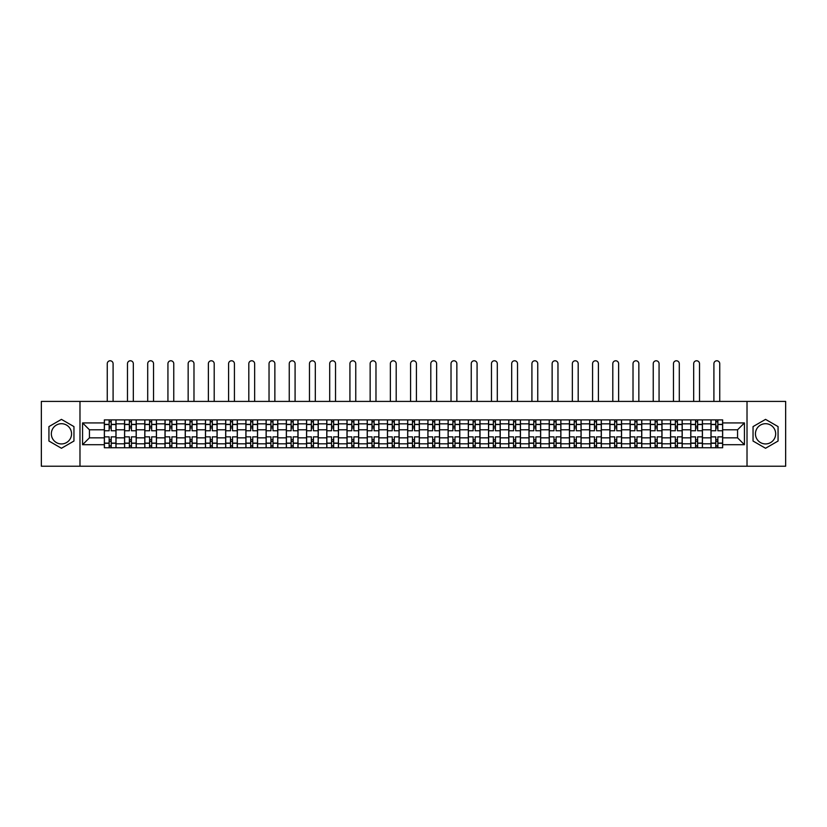 <?xml version="1.0" encoding="UTF-8"?>
<svg xmlns="http://www.w3.org/2000/svg" width="827" height="827" viewBox="0 0 827 827"><rect width="100%" height="100%" fill="white"/><g stroke="black" fill="none" stroke-linecap="round" stroke-linejoin="round"><path stroke-width="1.24" d="M61.446 443.934A10.11 10.11 0 0 1 51.336 433.824A10.11 10.11 0 0 1 61.446 423.703A10.11 10.11 0 0 1 71.556 433.824A10.11 10.11 0 0 1 61.446 443.934M765.554 443.934A10.11 10.11 0 0 1 755.444 433.824A10.11 10.11 0 0 1 765.554 423.703A10.11 10.11 0 0 1 775.664 433.824A10.11 10.11 0 0 1 765.554 443.934M747.019 466.221L785.65 466.221L785.65 401.415L41.35 401.415L41.35 466.221L747.019 466.221L747.019 401.415M124.567 447.748L124.567 423.837L116.018 423.837L116.018 447.748M116.018 423.837L116.018 419.889M124.567 423.837L124.567 419.889M136.238 419.889L136.238 447.748M144.787 447.748L144.787 419.889M156.458 419.889L156.458 447.748M165.007 447.748L165.007 419.889M176.678 419.889L176.678 447.748M185.227 447.748L185.227 419.889M196.898 419.889L196.898 447.748M205.458 447.748L205.458 419.889M217.119 419.889L217.119 447.748M225.678 447.748L225.678 419.889M237.339 419.889L237.339 447.748M245.898 447.748L245.898 419.889M257.559 419.889L257.559 447.748M266.118 447.748L266.118 419.889M277.779 419.889L277.779 447.748M286.338 447.748L286.338 419.889M298.009 419.889L298.009 447.748M306.559 447.748L306.559 419.889M318.23 419.889L318.23 447.748M326.779 447.748L326.779 419.889M338.45 419.889L338.45 447.748M346.999 447.748L346.999 419.889M358.67 419.889L358.67 447.748M367.229 447.748L367.229 419.889M378.89 419.889L378.89 447.748M387.45 447.748L387.45 419.889M399.11 419.889L399.11 447.748M407.67 447.748L407.67 419.889M419.33 419.889L419.33 447.748M427.89 447.748L427.89 419.889M439.55 419.889L439.55 447.748M448.11 447.748L448.11 419.889M459.771 419.889L459.771 447.748M468.33 447.748L468.33 419.889M480.001 419.889L480.001 447.748M488.55 447.748L488.55 419.889M500.221 419.889L500.221 447.748M508.77 447.748L508.77 419.889M520.441 419.889L520.441 447.748M528.991 447.748L528.991 419.889M540.662 419.889L540.662 447.748M549.221 447.748L549.221 419.889M560.882 419.889L560.882 447.748M569.441 447.748L569.441 419.889M581.102 419.889L581.102 447.748M589.661 447.748L589.661 419.889M601.322 419.889L601.322 447.748M609.881 447.748L609.881 419.889M621.542 419.889L621.542 447.748M630.102 447.748L630.102 419.889M641.773 419.889L641.773 447.748M650.322 447.748L650.322 419.889M661.993 419.889L661.993 447.748M670.542 447.748L670.542 419.889M682.213 419.889L682.213 447.748M690.762 447.748L690.762 419.889M702.433 419.889L702.433 447.748M710.982 447.748L710.982 419.889M710.982 437.834L702.433 437.834M690.762 437.834L682.213 437.834M670.542 437.834L661.993 437.834M650.322 437.834L641.773 437.834M630.102 437.834L621.542 437.834M609.881 437.834L601.322 437.834M589.661 437.834L581.102 437.834M569.441 437.834L560.882 437.834M549.221 437.834L540.662 437.834M528.991 437.834L520.441 437.834M508.77 437.834L500.221 437.834M488.55 437.834L480.001 437.834M468.33 437.834L459.771 437.834M448.11 437.834L439.55 437.834M427.89 437.834L419.33 437.834M407.67 437.834L399.11 437.834M387.45 437.834L378.89 437.834M367.229 437.834L358.67 437.834M346.999 437.834L338.45 437.834M326.779 437.834L318.23 437.834M306.559 437.834L298.009 437.834M286.338 437.834L277.779 437.834M266.118 437.834L257.559 437.834M245.898 437.834L237.339 437.834M225.678 437.834L217.119 437.834M205.458 437.834L196.898 437.834M185.227 437.834L176.678 437.834M165.007 437.834L156.458 437.834M144.787 437.834L136.238 437.834M124.567 437.834L116.018 437.834M710.982 429.802L702.433 429.802M690.762 429.802L682.213 429.802M670.542 429.802L661.993 429.802M650.322 429.802L641.773 429.802M630.102 429.802L621.542 429.802M609.881 429.802L601.322 429.802M589.661 429.802L581.102 429.802M569.441 429.802L560.882 429.802M549.221 429.802L540.662 429.802M528.991 429.802L520.441 429.802M508.77 429.802L500.221 429.802M488.55 429.802L480.001 429.802M468.33 429.802L459.771 429.802M448.11 429.802L439.55 429.802M427.89 429.802L419.33 429.802M407.67 429.802L399.11 429.802M387.45 429.802L378.89 429.802M367.229 429.802L358.67 429.802M346.999 429.802L338.45 429.802M326.779 429.802L318.23 429.802M306.559 429.802L298.009 429.802M286.338 429.802L277.779 429.802M266.118 429.802L257.559 429.802M245.898 429.802L237.339 429.802M225.678 429.802L217.119 429.802M205.458 429.802L196.898 429.802M185.227 429.802L176.678 429.802M165.007 429.802L156.458 429.802M144.787 429.802L136.238 429.802M124.567 429.802L116.018 429.802M89.44 437.834L104.347 437.834L104.347 429.802L89.44 429.802L89.44 437.834L82.566 444.709L82.566 422.928L104.347 422.928L104.347 429.802M722.653 429.802L722.653 437.834L737.56 437.834L737.56 429.802L722.653 429.802L722.653 419.889L104.347 419.889L104.347 422.928M722.653 422.928L744.434 422.928L744.434 444.709L722.653 444.709L722.653 437.834M104.347 437.834L104.347 447.748L722.653 447.748L722.653 444.709M104.347 444.709L82.566 444.709M79.981 466.221L79.981 401.415M73.954 426.598L61.446 419.372L48.938 426.598L48.938 441.039L61.446 448.265L73.954 441.039L73.954 426.598M778.062 426.598L765.554 419.372L753.046 426.598L753.046 441.039L765.554 448.265L778.062 441.039L778.062 426.598M111.221 445.805L109.143 445.805M109.143 421.832L111.221 421.832M131.441 445.805L129.363 445.805M129.363 421.832L131.441 421.832M151.661 445.805L149.584 445.805M149.584 421.832L151.661 421.832M171.882 445.805L169.804 445.805M169.804 421.832L171.882 421.832M192.102 445.805L190.024 445.805M190.024 421.832L192.102 421.832M212.322 445.805L210.254 445.805M210.254 421.832L212.322 421.832M232.542 445.805L230.475 445.805M230.475 421.832L232.542 421.832M252.762 445.805L250.695 445.805M250.695 421.832L252.762 421.832M272.993 445.805L270.915 445.805M270.915 421.832L272.993 421.832M293.213 445.805L291.135 445.805M291.135 421.832L293.213 421.832M313.433 445.805L311.355 445.805M311.355 421.832L313.433 421.832M333.653 445.805L331.575 445.805M331.575 421.832L333.653 421.832M353.873 445.805L351.795 445.805M351.795 421.832L353.873 421.832M374.093 445.805L372.016 445.805M372.016 421.832L374.093 421.832M394.314 445.805L392.246 445.805M392.246 421.832L394.314 421.832M414.534 445.805L412.466 445.805M412.466 421.832L414.534 421.832M434.754 445.805L432.686 445.805M432.686 421.832L434.754 421.832M454.984 445.805L452.907 445.805M452.907 421.832L454.984 421.832M475.205 445.805L473.127 445.805M473.127 421.832L475.205 421.832M495.425 445.805L493.347 445.805M493.347 421.832L495.425 421.832M515.645 445.805L513.567 445.805M513.567 421.832L515.645 421.832M535.865 445.805L533.787 445.805M533.787 421.832L535.865 421.832M556.085 445.805L554.007 445.805M554.007 421.832L556.085 421.832M576.305 445.805L574.238 445.805M574.238 421.832L576.305 421.832M596.525 445.805L594.458 445.805M594.458 421.832L596.525 421.832M616.746 445.805L614.678 445.805M614.678 421.832L616.746 421.832M636.976 445.805L634.898 445.805M634.898 421.832L636.976 421.832M657.196 445.805L655.118 445.805M655.118 421.832L657.196 421.832M677.416 445.805L675.339 445.805M675.339 421.832L677.416 421.832M697.637 445.805L695.559 445.805M695.559 421.832L697.637 421.832M717.857 445.805L715.779 445.805M715.779 421.832L717.857 421.832M82.566 422.928L89.44 429.802M737.56 437.834L744.434 444.709M737.56 429.802L744.434 422.928M115.945 447.748L115.945 430.774L111.221 430.774L111.221 419.889M109.143 419.889L109.143 430.774L104.409 430.774L104.409 419.889M113.092 401.415L113.092 363.694A2.915 2.915 0 0 0 110.177 360.779A2.915 2.915 0 0 0 107.262 363.694L107.262 401.415M115.945 430.774L115.945 419.889M104.409 447.748L104.409 436.863L109.143 436.863L109.143 447.748M111.221 447.748L111.221 436.863L115.945 436.863M109.143 427.921L111.221 427.921M104.409 436.863L104.409 430.774M111.221 439.716L109.143 439.716M111.221 446.063L109.143 446.063M109.143 441.401L111.221 441.401M111.221 426.236L109.143 426.236M109.143 421.574L111.221 421.574M136.166 447.748L136.166 430.774L131.441 430.774L131.441 419.889M129.363 419.889L129.363 430.774L124.629 430.774L124.629 419.889M133.323 401.415L133.323 363.694A2.915 2.915 0 0 0 130.397 360.779A2.915 2.915 0 0 0 127.482 363.694L127.482 401.415M136.166 430.774L136.166 419.889M124.629 447.748L124.629 436.863L129.363 436.863L129.363 447.748M131.441 447.748L131.441 436.863L136.166 436.863M129.363 427.921L131.441 427.921M124.629 436.863L124.629 430.774M131.441 439.716L129.363 439.716M131.441 446.063L129.363 446.063M129.363 441.401L131.441 441.401M131.441 426.236L129.363 426.236M129.363 421.574L131.441 421.574M156.396 447.748L156.396 430.774L151.661 430.774L151.661 419.889M149.584 419.889L149.584 430.774L144.859 430.774L144.859 419.889M153.543 401.415L153.543 363.694A2.915 2.915 0 0 0 150.628 360.779A2.915 2.915 0 0 0 147.702 363.694L147.702 401.415M156.396 430.774L156.396 419.889M144.859 447.748L144.859 436.863L149.584 436.863L149.584 447.748M151.661 447.748L151.661 436.863L156.396 436.863M149.584 427.921L151.661 427.921M144.859 436.863L144.859 430.774M151.661 439.716L149.584 439.716M151.661 446.063L149.584 446.063M149.584 441.401L151.661 441.401M151.661 426.236L149.584 426.236M149.584 421.574L151.661 421.574M176.616 447.748L176.616 430.774L171.882 430.774L171.882 419.889M169.804 419.889L169.804 430.774L165.08 430.774L165.08 419.889M173.763 401.415L173.763 363.694A2.915 2.915 0 0 0 170.848 360.779A2.915 2.915 0 0 0 167.933 363.694L167.933 401.415M176.616 430.774L176.616 419.889M165.08 447.748L165.08 436.863L169.804 436.863L169.804 447.748M171.882 447.748L171.882 436.863L176.616 436.863M169.804 427.921L171.882 427.921M165.08 436.863L165.08 430.774M171.882 439.716L169.804 439.716M171.882 446.063L169.804 446.063M169.804 441.401L171.882 441.401M171.882 426.236L169.804 426.236M169.804 421.574L171.882 421.574M196.836 447.748L196.836 430.774L192.102 430.774L192.102 419.889M190.024 419.889L190.024 430.774L185.3 430.774L185.3 419.889M193.983 401.415L193.983 363.694A2.915 2.915 0 0 0 191.068 360.779A2.915 2.915 0 0 0 188.153 363.694L188.153 401.415M196.836 430.774L196.836 419.889M185.3 447.748L185.3 436.863L190.024 436.863L190.024 447.748M192.102 447.748L192.102 436.863L196.836 436.863M190.024 427.921L192.102 427.921M185.3 436.863L185.3 430.774M192.102 439.716L190.024 439.716M192.102 446.063L190.024 446.063M190.024 441.401L192.102 441.401M192.102 426.236L190.024 426.236M190.024 421.574L192.102 421.574M217.056 447.748L217.056 430.774L212.322 430.774L212.322 419.889M210.254 419.889L210.254 430.774L205.52 430.774L205.52 419.889M214.203 401.415L214.203 363.694A2.915 2.915 0 0 0 211.288 360.779A2.915 2.915 0 0 0 208.373 363.694L208.373 401.415M217.056 430.774L217.056 419.889M205.52 447.748L205.52 436.863L210.254 436.863L210.254 447.748M212.322 447.748L212.322 436.863L217.056 436.863M210.254 427.921L212.322 427.921M205.52 436.863L205.52 430.774M212.322 439.716L210.254 439.716M212.322 446.063L210.254 446.063M210.254 441.401L212.322 441.401M212.322 426.236L210.254 426.236M210.254 421.574L212.322 421.574M237.277 447.748L237.277 430.774L232.542 430.774L232.542 419.889M230.475 419.889L230.475 430.774L225.74 430.774L225.74 419.889M234.423 401.415L234.423 363.694A2.915 2.915 0 0 0 231.508 360.779A2.915 2.915 0 0 0 228.593 363.694L228.593 401.415M237.277 430.774L237.277 419.889M225.74 447.748L225.74 436.863L230.475 436.863L230.475 447.748M232.542 447.748L232.542 436.863L237.277 436.863M230.475 427.921L232.542 427.921M225.74 436.863L225.74 430.774M232.542 439.716L230.475 439.716M232.542 446.063L230.475 446.063M230.475 441.401L232.542 441.401M232.542 426.236L230.475 426.236M230.475 421.574L232.542 421.574M257.497 447.748L257.497 430.774L252.762 430.774L252.762 419.889M250.695 419.889L250.695 430.774L245.96 430.774L245.96 419.889M254.644 401.415L254.644 363.694A2.915 2.915 0 0 0 251.728 360.779A2.915 2.915 0 0 0 248.813 363.694L248.813 401.415M257.497 430.774L257.497 419.889M245.96 447.748L245.96 436.863L250.695 436.863L250.695 447.748M252.762 447.748L252.762 436.863L257.497 436.863M250.695 427.921L252.762 427.921M245.96 436.863L245.96 430.774M252.762 439.716L250.695 439.716M252.762 446.063L250.695 446.063M250.695 441.401L252.762 441.401M252.762 426.236L250.695 426.236M250.695 421.574L252.762 421.574M277.717 447.748L277.717 430.774L272.993 430.774L272.993 419.889M270.915 419.889L270.915 430.774L266.18 430.774L266.18 419.889M274.864 401.415L274.864 363.694A2.915 2.915 0 0 0 271.949 360.779A2.915 2.915 0 0 0 269.033 363.694L269.033 401.415M277.717 430.774L277.717 419.889M266.18 447.748L266.18 436.863L270.915 436.863L270.915 447.748M272.993 447.748L272.993 436.863L277.717 436.863M270.915 427.921L272.993 427.921M266.18 436.863L266.18 430.774M272.993 439.716L270.915 439.716M272.993 446.063L270.915 446.063M270.915 441.401L272.993 441.401M272.993 426.236L270.915 426.236M270.915 421.574L272.993 421.574M297.937 447.748L297.937 430.774L293.213 430.774L293.213 419.889M291.135 419.889L291.135 430.774L286.4 430.774L286.4 419.889M295.084 401.415L295.084 363.694A2.915 2.915 0 0 0 292.169 360.779A2.915 2.915 0 0 0 289.254 363.694L289.254 401.415M297.937 430.774L297.937 419.889M286.4 447.748L286.4 436.863L291.135 436.863L291.135 447.748M293.213 447.748L293.213 436.863L297.937 436.863M291.135 427.921L293.213 427.921M286.4 436.863L286.4 430.774M293.213 439.716L291.135 439.716M293.213 446.063L291.135 446.063M291.135 441.401L293.213 441.401M293.213 426.236L291.135 426.236M291.135 421.574L293.213 421.574M318.157 447.748L318.157 430.774L313.433 430.774L313.433 419.889M311.355 419.889L311.355 430.774L306.621 430.774L306.621 419.889M315.314 401.415L315.314 363.694A2.915 2.915 0 0 0 312.389 360.779A2.915 2.915 0 0 0 309.474 363.694L309.474 401.415M318.157 430.774L318.157 419.889M306.621 447.748L306.621 436.863L311.355 436.863L311.355 447.748M313.433 447.748L313.433 436.863L318.157 436.863M311.355 427.921L313.433 427.921M306.621 436.863L306.621 430.774M313.433 439.716L311.355 439.716M313.433 446.063L311.355 446.063M311.355 441.401L313.433 441.401M313.433 426.236L311.355 426.236M311.355 421.574L313.433 421.574M338.388 447.748L338.388 430.774L333.653 430.774L333.653 419.889M331.575 419.889L331.575 430.774L326.851 430.774L326.851 419.889M335.535 401.415L335.535 363.694A2.915 2.915 0 0 0 332.619 360.779A2.915 2.915 0 0 0 329.694 363.694L329.694 401.415M338.388 430.774L338.388 419.889M326.851 447.748L326.851 436.863L331.575 436.863L331.575 447.748M333.653 447.748L333.653 436.863L338.388 436.863M331.575 427.921L333.653 427.921M326.851 436.863L326.851 430.774M333.653 439.716L331.575 439.716M333.653 446.063L331.575 446.063M331.575 441.401L333.653 441.401M333.653 426.236L331.575 426.236M331.575 421.574L333.653 421.574M358.608 447.748L358.608 430.774L353.873 430.774L353.873 419.889M351.795 419.889L351.795 430.774L347.071 430.774L347.071 419.889M355.755 401.415L355.755 363.694A2.915 2.915 0 0 0 352.84 360.779A2.915 2.915 0 0 0 349.924 363.694L349.924 401.415M358.608 430.774L358.608 419.889M347.071 447.748L347.071 436.863L351.795 436.863L351.795 447.748M353.873 447.748L353.873 436.863L358.608 436.863M351.795 427.921L353.873 427.921M347.071 436.863L347.071 430.774M353.873 439.716L351.795 439.716M353.873 446.063L351.795 446.063M351.795 441.401L353.873 441.401M353.873 426.236L351.795 426.236M351.795 421.574L353.873 421.574M378.828 447.748L378.828 430.774L374.093 430.774L374.093 419.889M372.016 419.889L372.016 430.774L367.291 430.774L367.291 419.889M375.975 401.415L375.975 363.694A2.915 2.915 0 0 0 373.06 360.779A2.915 2.915 0 0 0 370.145 363.694L370.145 401.415M378.828 430.774L378.828 419.889M367.291 447.748L367.291 436.863L372.016 436.863L372.016 447.748M374.093 447.748L374.093 436.863L378.828 436.863M372.016 427.921L374.093 427.921M367.291 436.863L367.291 430.774M374.093 439.716L372.016 439.716M374.093 446.063L372.016 446.063M372.016 441.401L374.093 441.401M374.093 426.236L372.016 426.236M372.016 421.574L374.093 421.574M399.048 447.748L399.048 430.774L394.314 430.774L394.314 419.889M392.246 419.889L392.246 430.774L387.512 430.774L387.512 419.889M396.195 401.415L396.195 363.694A2.915 2.915 0 0 0 393.28 360.779A2.915 2.915 0 0 0 390.365 363.694L390.365 401.415M399.048 430.774L399.048 419.889M387.512 447.748L387.512 436.863L392.246 436.863L392.246 447.748M394.314 447.748L394.314 436.863L399.048 436.863M392.246 427.921L394.314 427.921M387.512 436.863L387.512 430.774M394.314 439.716L392.246 439.716M394.314 446.063L392.246 446.063M392.246 441.401L394.314 441.401M394.314 426.236L392.246 426.236M392.246 421.574L394.314 421.574M419.268 447.748L419.268 430.774L414.534 430.774L414.534 419.889M412.466 419.889L412.466 430.774L407.732 430.774L407.732 419.889M416.415 401.415L416.415 363.694A2.915 2.915 0 0 0 413.5 360.779A2.915 2.915 0 0 0 410.585 363.694L410.585 401.415M419.268 430.774L419.268 419.889M407.732 447.748L407.732 436.863L412.466 436.863L412.466 447.748M414.534 447.748L414.534 436.863L419.268 436.863M412.466 427.921L414.534 427.921M407.732 436.863L407.732 430.774M414.534 439.716L412.466 439.716M414.534 446.063L412.466 446.063M412.466 441.401L414.534 441.401M414.534 426.236L412.466 426.236M412.466 421.574L414.534 421.574M439.488 447.748L439.488 430.774L434.754 430.774L434.754 419.889M432.686 419.889L432.686 430.774L427.952 430.774L427.952 419.889M436.635 401.415L436.635 363.694A2.915 2.915 0 0 0 433.72 360.779A2.915 2.915 0 0 0 430.805 363.694L430.805 401.415M439.488 430.774L439.488 419.889M427.952 447.748L427.952 436.863L432.686 436.863L432.686 447.748M434.754 447.748L434.754 436.863L439.488 436.863M432.686 427.921L434.754 427.921M427.952 436.863L427.952 430.774M434.754 439.716L432.686 439.716M434.754 446.063L432.686 446.063M432.686 441.401L434.754 441.401M434.754 426.236L432.686 426.236M432.686 421.574L434.754 421.574M459.709 447.748L459.709 430.774L454.984 430.774L454.984 419.889M452.907 419.889L452.907 430.774L448.172 430.774L448.172 419.889M456.855 401.415L456.855 363.694A2.915 2.915 0 0 0 453.94 360.779A2.915 2.915 0 0 0 451.025 363.694L451.025 401.415M459.709 430.774L459.709 419.889M448.172 447.748L448.172 436.863L452.907 436.863L452.907 447.748M454.984 447.748L454.984 436.863L459.709 436.863M452.907 427.921L454.984 427.921M448.172 436.863L448.172 430.774M454.984 439.716L452.907 439.716M454.984 446.063L452.907 446.063M452.907 441.401L454.984 441.401M454.984 426.236L452.907 426.236M452.907 421.574L454.984 421.574M479.929 447.748L479.929 430.774L475.205 430.774L475.205 419.889M473.127 419.889L473.127 430.774L468.392 430.774L468.392 419.889M477.076 401.415L477.076 363.694A2.915 2.915 0 0 0 474.16 360.779A2.915 2.915 0 0 0 471.245 363.694L471.245 401.415M479.929 430.774L479.929 419.889M468.392 447.748L468.392 436.863L473.127 436.863L473.127 447.748M475.205 447.748L475.205 436.863L479.929 436.863M473.127 427.921L475.205 427.921M468.392 436.863L468.392 430.774M475.205 439.716L473.127 439.716M475.205 446.063L473.127 446.063M473.127 441.401L475.205 441.401M475.205 426.236L473.127 426.236M473.127 421.574L475.205 421.574M500.149 447.748L500.149 430.774L495.425 430.774L495.425 419.889M493.347 419.889L493.347 430.774L488.612 430.774L488.612 419.889M497.306 401.415L497.306 363.694A2.915 2.915 0 0 0 494.381 360.779A2.915 2.915 0 0 0 491.465 363.694L491.465 401.415M500.149 430.774L500.149 419.889M488.612 447.748L488.612 436.863L493.347 436.863L493.347 447.748M495.425 447.748L495.425 436.863L500.149 436.863M493.347 427.921L495.425 427.921M488.612 436.863L488.612 430.774M495.425 439.716L493.347 439.716M495.425 446.063L493.347 446.063M493.347 441.401L495.425 441.401M495.425 426.236L493.347 426.236M493.347 421.574L495.425 421.574M520.379 447.748L520.379 430.774L515.645 430.774L515.645 419.889M513.567 419.889L513.567 430.774L508.843 430.774L508.843 419.889M517.526 401.415L517.526 363.694A2.915 2.915 0 0 0 514.611 360.779A2.915 2.915 0 0 0 511.686 363.694L511.686 401.415M520.379 430.774L520.379 419.889M508.843 447.748L508.843 436.863L513.567 436.863L513.567 447.748M515.645 447.748L515.645 436.863L520.379 436.863M513.567 427.921L515.645 427.921M508.843 436.863L508.843 430.774M515.645 439.716L513.567 439.716M515.645 446.063L513.567 446.063M513.567 441.401L515.645 441.401M515.645 426.236L513.567 426.236M513.567 421.574L515.645 421.574M540.6 447.748L540.6 430.774L535.865 430.774L535.865 419.889M533.787 419.889L533.787 430.774L529.063 430.774L529.063 419.889M537.746 401.415L537.746 363.694A2.915 2.915 0 0 0 534.831 360.779A2.915 2.915 0 0 0 531.916 363.694L531.916 401.415M540.6 430.774L540.6 419.889M529.063 447.748L529.063 436.863L533.787 436.863L533.787 447.748M535.865 447.748L535.865 436.863L540.6 436.863M533.787 427.921L535.865 427.921M529.063 436.863L529.063 430.774M535.865 439.716L533.787 439.716M535.865 446.063L533.787 446.063M533.787 441.401L535.865 441.401M535.865 426.236L533.787 426.236M533.787 421.574L535.865 421.574M560.82 447.748L560.82 430.774L556.085 430.774L556.085 419.889M554.007 419.889L554.007 430.774L549.283 430.774L549.283 419.889M557.967 401.415L557.967 363.694A2.915 2.915 0 0 0 555.051 360.779A2.915 2.915 0 0 0 552.136 363.694L552.136 401.415M560.82 430.774L560.82 419.889M549.283 447.748L549.283 436.863L554.007 436.863L554.007 447.748M556.085 447.748L556.085 436.863L560.82 436.863M554.007 427.921L556.085 427.921M549.283 436.863L549.283 430.774M556.085 439.716L554.007 439.716M556.085 446.063L554.007 446.063M554.007 441.401L556.085 441.401M556.085 426.236L554.007 426.236M554.007 421.574L556.085 421.574M581.04 447.748L581.04 430.774L576.305 430.774L576.305 419.889M574.238 419.889L574.238 430.774L569.503 430.774L569.503 419.889M578.187 401.415L578.187 363.694A2.915 2.915 0 0 0 575.272 360.779A2.915 2.915 0 0 0 572.356 363.694L572.356 401.415M581.04 430.774L581.04 419.889M569.503 447.748L569.503 436.863L574.238 436.863L574.238 447.748M576.305 447.748L576.305 436.863L581.04 436.863M574.238 427.921L576.305 427.921M569.503 436.863L569.503 430.774M576.305 439.716L574.238 439.716M576.305 446.063L574.238 446.063M574.238 441.401L576.305 441.401M576.305 426.236L574.238 426.236M574.238 421.574L576.305 421.574M601.26 447.748L601.26 430.774L596.525 430.774L596.525 419.889M594.458 419.889L594.458 430.774L589.723 430.774L589.723 419.889M598.407 401.415L598.407 363.694A2.915 2.915 0 0 0 595.492 360.779A2.915 2.915 0 0 0 592.577 363.694L592.577 401.415M601.26 430.774L601.26 419.889M589.723 447.748L589.723 436.863L594.458 436.863L594.458 447.748M596.525 447.748L596.525 436.863L601.26 436.863M594.458 427.921L596.525 427.921M589.723 436.863L589.723 430.774M596.525 439.716L594.458 439.716M596.525 446.063L594.458 446.063M594.458 441.401L596.525 441.401M596.525 426.236L594.458 426.236M594.458 421.574L596.525 421.574M621.48 447.748L621.48 430.774L616.746 430.774L616.746 419.889M614.678 419.889L614.678 430.774L609.944 430.774L609.944 419.889M618.627 401.415L618.627 363.694A2.915 2.915 0 0 0 615.712 360.779A2.915 2.915 0 0 0 612.797 363.694L612.797 401.415M621.48 430.774L621.48 419.889M609.944 447.748L609.944 436.863L614.678 436.863L614.678 447.748M616.746 447.748L616.746 436.863L621.48 436.863M614.678 427.921L616.746 427.921M609.944 436.863L609.944 430.774M616.746 439.716L614.678 439.716M616.746 446.063L614.678 446.063M614.678 441.401L616.746 441.401M616.746 426.236L614.678 426.236M614.678 421.574L616.746 421.574M641.7 447.748L641.7 430.774L636.976 430.774L636.976 419.889M634.898 419.889L634.898 430.774L630.164 430.774L630.164 419.889M638.847 401.415L638.847 363.694A2.915 2.915 0 0 0 635.932 360.779A2.915 2.915 0 0 0 633.017 363.694L633.017 401.415M641.7 430.774L641.7 419.889M630.164 447.748L630.164 436.863L634.898 436.863L634.898 447.748M636.976 447.748L636.976 436.863L641.7 436.863M634.898 427.921L636.976 427.921M630.164 436.863L630.164 430.774M636.976 439.716L634.898 439.716M636.976 446.063L634.898 446.063M634.898 441.401L636.976 441.401M636.976 426.236L634.898 426.236M634.898 421.574L636.976 421.574M661.92 447.748L661.92 430.774L657.196 430.774L657.196 419.889M655.118 419.889L655.118 430.774L650.384 430.774L650.384 419.889M659.067 401.415L659.067 363.694A2.915 2.915 0 0 0 656.152 360.779A2.915 2.915 0 0 0 653.237 363.694L653.237 401.415M661.92 430.774L661.92 419.889M650.384 447.748L650.384 436.863L655.118 436.863L655.118 447.748M657.196 447.748L657.196 436.863L661.92 436.863M655.118 427.921L657.196 427.921M650.384 436.863L650.384 430.774M657.196 439.716L655.118 439.716M657.196 446.063L655.118 446.063M655.118 441.401L657.196 441.401M657.196 426.236L655.118 426.236M655.118 421.574L657.196 421.574M682.141 447.748L682.141 430.774L677.416 430.774L677.416 419.889M675.339 419.889L675.339 430.774L670.604 430.774L670.604 419.889M679.298 401.415L679.298 363.694A2.915 2.915 0 0 0 676.372 360.779A2.915 2.915 0 0 0 673.457 363.694L673.457 401.415M682.141 430.774L682.141 419.889M670.604 447.748L670.604 436.863L675.339 436.863L675.339 447.748M677.416 447.748L677.416 436.863L682.141 436.863M675.339 427.921L677.416 427.921M670.604 436.863L670.604 430.774M677.416 439.716L675.339 439.716M677.416 446.063L675.339 446.063M675.339 441.401L677.416 441.401M677.416 426.236L675.339 426.236M675.339 421.574L677.416 421.574M702.371 447.748L702.371 430.774L697.637 430.774L697.637 419.889M695.559 419.889L695.559 430.774L690.834 430.774L690.834 419.889M699.518 401.415L699.518 363.694A2.915 2.915 0 0 0 696.603 360.779A2.915 2.915 0 0 0 693.677 363.694L693.677 401.415M702.371 430.774L702.371 419.889M690.834 447.748L690.834 436.863L695.559 436.863L695.559 447.748M697.637 447.748L697.637 436.863L702.371 436.863M695.559 427.921L697.637 427.921M690.834 436.863L690.834 430.774M697.637 439.716L695.559 439.716M697.637 446.063L695.559 446.063M695.559 441.401L697.637 441.401M697.637 426.236L695.559 426.236M695.559 421.574L697.637 421.574M722.591 447.748L722.591 430.774L717.857 430.774L717.857 419.889M715.779 419.889L715.779 430.774L711.055 430.774L711.055 419.889M719.738 401.415L719.738 363.694A2.915 2.915 0 0 0 716.823 360.779A2.915 2.915 0 0 0 713.908 363.694L713.908 401.415M722.591 430.774L722.591 419.889M711.055 447.748L711.055 436.863L715.779 436.863L715.779 447.748M717.857 447.748L717.857 436.863L722.591 436.863M715.779 427.921L717.857 427.921M711.055 436.863L711.055 430.774M717.857 439.716L715.779 439.716M717.857 446.063L715.779 446.063M715.779 441.401L717.857 441.401M717.857 426.236L715.779 426.236M715.779 421.574L717.857 421.574M690.762 423.837L682.213 423.837M670.542 423.837L661.993 423.837M650.322 423.837L641.773 423.837M630.102 423.837L621.542 423.837M609.881 423.837L601.322 423.837M589.661 423.837L581.102 423.837M569.441 423.837L560.882 423.837M549.221 423.837L540.662 423.837M528.991 423.837L520.441 423.837M508.77 423.837L500.221 423.837M488.55 423.837L480.001 423.837M468.33 423.837L459.771 423.837M448.11 423.837L439.55 423.837M427.89 423.837L419.33 423.837M407.67 423.837L399.11 423.837M387.45 423.837L378.89 423.837M367.229 423.837L358.67 423.837M346.999 423.837L338.45 423.837M326.779 423.837L318.23 423.837M306.559 423.837L298.009 423.837M286.338 423.837L277.779 423.837M266.118 423.837L257.559 423.837M245.898 423.837L237.339 423.837M225.678 423.837L217.119 423.837M205.458 423.837L196.898 423.837M185.227 423.837L176.678 423.837M165.007 423.837L156.458 423.837M144.787 423.837L136.238 423.837M710.982 423.837L702.433 423.837M690.762 443.799L682.213 443.799M670.542 443.799L661.993 443.799M650.322 443.799L641.773 443.799M630.102 443.799L621.542 443.799M609.881 443.799L601.322 443.799M589.661 443.799L581.102 443.799M569.441 443.799L560.882 443.799M549.221 443.799L540.662 443.799M528.991 443.799L520.441 443.799M508.77 443.799L500.221 443.799M488.55 443.799L480.001 443.799M468.33 443.799L459.771 443.799M448.11 443.799L439.55 443.799M427.89 443.799L419.33 443.799M407.67 443.799L399.11 443.799M387.45 443.799L378.89 443.799M367.229 443.799L358.67 443.799M346.999 443.799L338.45 443.799M326.779 443.799L318.23 443.799M306.559 443.799L298.009 443.799M286.338 443.799L277.779 443.799M266.118 443.799L257.559 443.799M245.898 443.799L237.339 443.799M225.678 443.799L217.119 443.799M205.458 443.799L196.898 443.799M185.227 443.799L176.678 443.799M165.007 443.799L156.458 443.799M144.787 443.799L136.238 443.799M124.567 443.799L116.018 443.799M710.982 443.799L702.433 443.799M115.945 424.354L111.221 424.354M109.143 424.354L104.409 424.354M109.143 424.53L104.409 424.53M109.143 443.107L104.409 443.107M109.143 443.282L104.409 443.282M115.945 443.282L111.221 443.282M115.945 424.53L111.221 424.53M115.945 443.107L111.221 443.107M136.166 424.354L131.441 424.354M129.363 424.354L124.629 424.354M129.363 424.53L124.629 424.53M129.363 443.107L124.629 443.107M129.363 443.282L124.629 443.282M136.166 443.282L131.441 443.282M136.166 424.53L131.441 424.53M136.166 443.107L131.441 443.107M156.396 424.354L151.661 424.354M149.584 424.354L144.859 424.354M149.584 424.53L144.859 424.53M149.584 443.107L144.859 443.107M149.584 443.282L144.859 443.282M156.396 443.282L151.661 443.282M156.396 424.53L151.661 424.53M156.396 443.107L151.661 443.107M176.616 424.354L171.882 424.354M169.804 424.354L165.08 424.354M169.804 424.53L165.08 424.53M169.804 443.107L165.08 443.107M169.804 443.282L165.08 443.282M176.616 443.282L171.882 443.282M176.616 424.53L171.882 424.53M176.616 443.107L171.882 443.107M196.836 424.354L192.102 424.354M190.024 424.354L185.3 424.354M190.024 424.53L185.3 424.53M190.024 443.107L185.3 443.107M190.024 443.282L185.3 443.282M196.836 443.282L192.102 443.282M196.836 424.53L192.102 424.53M196.836 443.107L192.102 443.107M217.056 424.354L212.322 424.354M210.254 424.354L205.52 424.354M210.254 424.53L205.52 424.53M210.254 443.107L205.52 443.107M210.254 443.282L205.52 443.282M217.056 443.282L212.322 443.282M217.056 424.53L212.322 424.53M217.056 443.107L212.322 443.107M237.277 424.354L232.542 424.354M230.475 424.354L225.74 424.354M230.475 424.53L225.74 424.53M230.475 443.107L225.74 443.107M230.475 443.282L225.74 443.282M237.277 443.282L232.542 443.282M237.277 424.53L232.542 424.53M237.277 443.107L232.542 443.107M257.497 424.354L252.762 424.354M250.695 424.354L245.96 424.354M250.695 424.53L245.96 424.53M250.695 443.107L245.96 443.107M250.695 443.282L245.96 443.282M257.497 443.282L252.762 443.282M257.497 424.53L252.762 424.53M257.497 443.107L252.762 443.107M277.717 424.354L272.993 424.354M270.915 424.354L266.18 424.354M270.915 424.53L266.18 424.53M270.915 443.107L266.18 443.107M270.915 443.282L266.18 443.282M277.717 443.282L272.993 443.282M277.717 424.53L272.993 424.53M277.717 443.107L272.993 443.107M297.937 424.354L293.213 424.354M291.135 424.354L286.4 424.354M291.135 424.53L286.4 424.53M291.135 443.107L286.4 443.107M291.135 443.282L286.4 443.282M297.937 443.282L293.213 443.282M297.937 424.53L293.213 424.53M297.937 443.107L293.213 443.107M318.157 424.354L313.433 424.354M311.355 424.354L306.621 424.354M311.355 424.53L306.621 424.53M311.355 443.107L306.621 443.107M311.355 443.282L306.621 443.282M318.157 443.282L313.433 443.282M318.157 424.53L313.433 424.53M318.157 443.107L313.433 443.107M338.388 424.354L333.653 424.354M331.575 424.354L326.851 424.354M331.575 424.53L326.851 424.53M331.575 443.107L326.851 443.107M331.575 443.282L326.851 443.282M338.388 443.282L333.653 443.282M338.388 424.53L333.653 424.53M338.388 443.107L333.653 443.107M358.608 424.354L353.873 424.354M351.795 424.354L347.071 424.354M351.795 424.53L347.071 424.53M351.795 443.107L347.071 443.107M351.795 443.282L347.071 443.282M358.608 443.282L353.873 443.282M358.608 424.53L353.873 424.53M358.608 443.107L353.873 443.107M378.828 424.354L374.093 424.354M372.016 424.354L367.291 424.354M372.016 424.53L367.291 424.53M372.016 443.107L367.291 443.107M372.016 443.282L367.291 443.282M378.828 443.282L374.093 443.282M378.828 424.53L374.093 424.53M378.828 443.107L374.093 443.107M399.048 424.354L394.314 424.354M392.246 424.354L387.512 424.354M392.246 424.53L387.512 424.53M392.246 443.107L387.512 443.107M392.246 443.282L387.512 443.282M399.048 443.282L394.314 443.282M399.048 424.53L394.314 424.53M399.048 443.107L394.314 443.107M419.268 424.354L414.534 424.354M412.466 424.354L407.732 424.354M412.466 424.53L407.732 424.53M412.466 443.107L407.732 443.107M412.466 443.282L407.732 443.282M419.268 443.282L414.534 443.282M419.268 424.53L414.534 424.53M419.268 443.107L414.534 443.107M439.488 424.354L434.754 424.354M432.686 424.354L427.952 424.354M432.686 424.53L427.952 424.53M432.686 443.107L427.952 443.107M432.686 443.282L427.952 443.282M439.488 443.282L434.754 443.282M439.488 424.53L434.754 424.53M439.488 443.107L434.754 443.107M459.709 424.354L454.984 424.354M452.907 424.354L448.172 424.354M452.907 424.53L448.172 424.53M452.907 443.107L448.172 443.107M452.907 443.282L448.172 443.282M459.709 443.282L454.984 443.282M459.709 424.53L454.984 424.53M459.709 443.107L454.984 443.107M479.929 424.354L475.205 424.354M473.127 424.354L468.392 424.354M473.127 424.53L468.392 424.53M473.127 443.107L468.392 443.107M473.127 443.282L468.392 443.282M479.929 443.282L475.205 443.282M479.929 424.53L475.205 424.53M479.929 443.107L475.205 443.107M500.149 424.354L495.425 424.354M493.347 424.354L488.612 424.354M493.347 424.53L488.612 424.53M493.347 443.107L488.612 443.107M493.347 443.282L488.612 443.282M500.149 443.282L495.425 443.282M500.149 424.53L495.425 424.53M500.149 443.107L495.425 443.107M520.379 424.354L515.645 424.354M513.567 424.354L508.843 424.354M513.567 424.53L508.843 424.53M513.567 443.107L508.843 443.107M513.567 443.282L508.843 443.282M520.379 443.282L515.645 443.282M520.379 424.53L515.645 424.53M520.379 443.107L515.645 443.107M540.6 424.354L535.865 424.354M533.787 424.354L529.063 424.354M533.787 424.53L529.063 424.53M533.787 443.107L529.063 443.107M533.787 443.282L529.063 443.282M540.6 443.282L535.865 443.282M540.6 424.53L535.865 424.53M540.6 443.107L535.865 443.107M560.82 424.354L556.085 424.354M554.007 424.354L549.283 424.354M554.007 424.53L549.283 424.53M554.007 443.107L549.283 443.107M554.007 443.282L549.283 443.282M560.82 443.282L556.085 443.282M560.82 424.53L556.085 424.53M560.82 443.107L556.085 443.107M581.04 424.354L576.305 424.354M574.238 424.354L569.503 424.354M574.238 424.53L569.503 424.53M574.238 443.107L569.503 443.107M574.238 443.282L569.503 443.282M581.04 443.282L576.305 443.282M581.04 424.53L576.305 424.53M581.04 443.107L576.305 443.107M601.26 424.354L596.525 424.354M594.458 424.354L589.723 424.354M594.458 424.53L589.723 424.53M594.458 443.107L589.723 443.107M594.458 443.282L589.723 443.282M601.26 443.282L596.525 443.282M601.26 424.53L596.525 424.53M601.26 443.107L596.525 443.107M621.48 424.354L616.746 424.354M614.678 424.354L609.944 424.354M614.678 424.53L609.944 424.53M614.678 443.107L609.944 443.107M614.678 443.282L609.944 443.282M621.48 443.282L616.746 443.282M621.48 424.53L616.746 424.53M621.48 443.107L616.746 443.107M641.7 424.354L636.976 424.354M634.898 424.354L630.164 424.354M634.898 424.53L630.164 424.53M634.898 443.107L630.164 443.107M634.898 443.282L630.164 443.282M641.7 443.282L636.976 443.282M641.7 424.53L636.976 424.53M641.7 443.107L636.976 443.107M661.92 424.354L657.196 424.354M655.118 424.354L650.384 424.354M655.118 424.53L650.384 424.53M655.118 443.107L650.384 443.107M655.118 443.282L650.384 443.282M661.92 443.282L657.196 443.282M661.92 424.53L657.196 424.53M661.92 443.107L657.196 443.107M682.141 424.354L677.416 424.354M675.339 424.354L670.604 424.354M675.339 424.53L670.604 424.53M675.339 443.107L670.604 443.107M675.339 443.282L670.604 443.282M682.141 443.282L677.416 443.282M682.141 424.53L677.416 424.53M682.141 443.107L677.416 443.107M702.371 424.354L697.637 424.354M695.559 424.354L690.834 424.354M695.559 424.53L690.834 424.53M695.559 443.107L690.834 443.107M695.559 443.282L690.834 443.282M702.371 443.282L697.637 443.282M702.371 424.53L697.637 424.53M702.371 443.107L697.637 443.107M722.591 424.354L717.857 424.354M715.779 424.354L711.055 424.354M715.779 424.53L711.055 424.53M715.779 443.107L711.055 443.107M715.779 443.282L711.055 443.282M722.591 443.282L717.857 443.282M722.591 424.53L717.857 424.53M722.591 443.107L717.857 443.107"/></g></svg>
